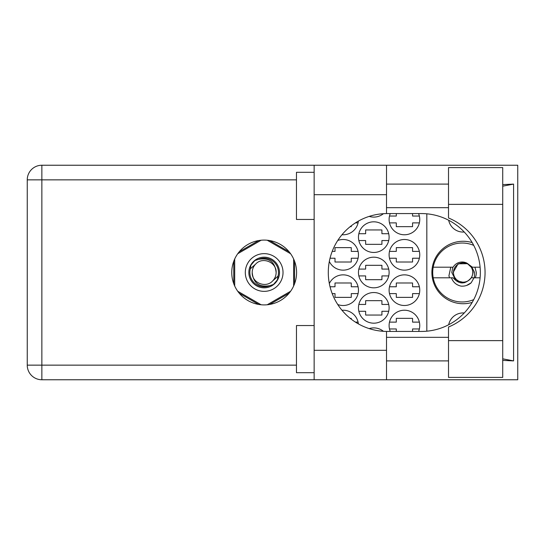 <?xml version="1.0" encoding="UTF-8"?>
<svg xmlns="http://www.w3.org/2000/svg" width="545" height="545" viewBox="0 0 545 545"><rect width="100%" height="100%" fill="white"/><g stroke="black" fill="none" stroke-linecap="round" stroke-linejoin="round"><path stroke-width="0.82" d="M472.202 242.614A31.235 31.235 0 0 0 431.892 272.5A31.235 31.235 0 0 0 472.202 302.386M464.251 232.027A14.735 14.735 0 0 1 448.685 220.255M418.574 331.435A15.321 15.321 0 0 0 404.431 310.221A15.321 15.321 0 0 0 390.281 331.435M329.33 261.464A15.321 15.321 0 0 0 358.46 254.822A15.321 15.321 0 0 0 337.743 240.474M389.103 254.822A15.321 15.321 0 0 0 404.431 270.143A15.321 15.321 0 0 0 419.752 254.822A15.321 15.321 0 0 0 404.431 239.5A15.321 15.321 0 0 0 389.103 254.822M358.46 307.864A15.321 15.321 0 0 0 373.781 323.185A15.321 15.321 0 0 0 389.103 307.864A15.321 15.321 0 0 0 373.781 292.536A15.321 15.321 0 0 0 358.46 307.864M358.46 272.5A15.321 15.321 0 0 0 373.781 287.821A15.321 15.321 0 0 0 389.103 272.5A15.321 15.321 0 0 0 373.781 257.179A15.321 15.321 0 0 0 358.46 272.5M389.103 290.178A15.321 15.321 0 0 0 404.431 305.5A15.321 15.321 0 0 0 419.752 290.178A15.321 15.321 0 0 0 404.431 274.857A15.321 15.321 0 0 0 389.103 290.178M337.743 304.526A15.321 15.321 0 0 0 358.46 290.178A15.321 15.321 0 0 0 329.33 283.536M341.974 234.738A15.321 15.321 0 0 0 358.372 221.107M358.46 237.136A15.321 15.321 0 0 0 373.781 252.464A15.321 15.321 0 0 0 389.103 237.136A15.321 15.321 0 0 0 373.781 221.815A15.321 15.321 0 0 0 358.46 237.136M369.183 216.392A15.321 15.321 0 0 0 383.428 213.688M390.281 213.565A15.321 15.321 0 0 0 404.431 234.779A15.321 15.321 0 0 0 418.574 213.565M358.372 323.894A15.321 15.321 0 0 0 341.974 310.262M383.428 331.312A15.321 15.321 0 0 0 369.183 328.608M358.072 286.765L351.273 286.765L351.273 282.991L335.005 282.991L335.005 286.765L330.038 286.765M332.191 293.598L335.005 293.598L335.005 297.372L351.273 297.372L351.273 293.598L358.072 293.598M419.364 286.765L412.565 286.765L412.565 282.991L396.297 282.991L396.297 286.765L389.491 286.765M389.491 293.598L396.297 293.598L396.297 297.372L412.565 297.372L412.565 293.598L419.364 293.598M355.429 222.878L358.072 222.878M350.197 226.652L351.273 226.652L351.273 225.8M419.364 216.038L412.565 216.038L412.565 213.565M389.491 222.878L396.297 222.878L396.297 226.652L412.565 226.652L412.565 222.878L419.364 222.878M396.297 213.565L396.297 216.038L389.491 216.038M388.721 233.723L381.916 233.723L381.916 229.949L365.647 229.949L365.647 233.723L358.848 233.723M358.848 240.556L365.647 240.556L365.647 244.33L381.916 244.33L381.916 240.556L388.721 240.556M419.364 251.402L412.565 251.402L412.565 247.628L396.297 247.628L396.297 251.402L389.491 251.402M389.491 258.235L396.297 258.235L396.297 262.009L412.565 262.009L412.565 258.235L419.364 258.235M358.072 251.402L351.273 251.402L351.273 247.628L335.005 247.628L335.005 251.402L332.191 251.402M330.038 258.235L335.005 258.235L335.005 262.009L351.273 262.009L351.273 258.235L358.072 258.235M419.364 322.122L412.565 322.122L412.565 318.348L396.297 318.348L396.297 322.122L389.491 322.122M412.565 331.435L412.565 328.962L419.364 328.962M389.491 328.962L396.297 328.962L396.297 331.435M351.273 319.2L351.273 318.348L350.197 318.348M358.072 322.122L355.429 322.122M388.721 269.08L381.916 269.08L381.916 265.313L365.647 265.313L365.647 269.08L358.848 269.08M358.848 275.92L365.647 275.92L365.647 279.687L381.916 279.687L381.916 275.92L388.721 275.92M388.721 304.444L381.916 304.444L381.916 300.67L365.647 300.67L365.647 304.444L358.848 304.444M358.848 311.277L365.647 311.277L365.647 315.051L381.916 315.051L381.916 311.277L388.721 311.277M258.677 240.556L239.241 251.776M289.088 251.776L269.652 240.556M294.572 283.72L294.572 261.28M269.652 304.444L289.088 293.224M239.241 293.224L258.677 304.444M233.757 261.28L233.757 283.72M426.824 213.817L426.824 331.183M448.685 324.745A14.735 14.735 0 0 1 464.251 312.973M448.515 340.625L448.515 327.014A58.935 58.935 0 0 0 448.515 217.986L448.515 167.594L502.728 167.594L502.728 377.406L448.515 377.406L448.515 340.625L502.728 340.625M314.145 372.691L296.46 372.691L296.46 325.542L314.145 325.542M314.145 219.458L296.46 219.458L296.46 172.309L314.145 172.309M264.168 240.086A32.414 32.414 0 0 0 231.754 272.5A32.414 32.414 0 0 0 264.168 304.914A32.414 32.414 0 0 0 296.582 272.5A32.414 32.414 0 0 0 264.168 240.086M448.515 184.101L386.514 184.101M448.515 207.672L386.514 207.672M448.515 337.328L386.514 337.328M448.515 360.899L386.514 360.899M314.145 379.763L314.145 350.292L386.514 350.292L386.514 379.763L41.863 379.763L41.863 365.143L296.46 365.143M386.514 379.763L517.75 379.763L517.75 165.237L386.514 165.237L386.514 194.708L314.145 194.708L314.145 350.292M314.145 194.708L314.145 165.237L386.514 165.237M386.514 194.708L386.514 213.572A58.935 58.935 0 0 0 328.288 272.5A58.935 58.935 0 0 0 386.514 331.428L386.514 350.292M502.728 360.395L513.581 360.899L513.581 184.101L502.728 184.605M296.46 179.857L41.863 179.857L41.863 365.143L27.25 365.143A14.613 14.613 0 0 0 41.863 379.763A14.613 14.613 0 0 1 27.25 365.143L27.25 179.857A14.613 14.613 0 0 1 41.863 165.237L314.145 165.237M386.514 213.572A58.935 58.935 0 0 1 387.223 213.565L421.408 213.565A58.935 58.935 0 0 1 480.343 272.5A58.935 58.935 0 0 1 421.408 331.435L387.223 331.435A58.935 58.935 0 0 1 386.514 331.428M513.581 360.899L502.728 358.828M502.728 186.172L513.581 184.101M245.304 272.5A18.857 18.857 0 0 0 264.168 291.357A18.857 18.857 0 0 0 283.025 272.5A18.857 18.857 0 0 0 264.168 253.643A18.857 18.857 0 0 0 245.304 272.5M248.84 272.5A15.321 15.321 0 0 0 264.168 287.821A15.321 15.321 0 0 0 279.49 272.5A15.321 15.321 0 0 0 264.168 257.179A15.321 15.321 0 0 0 248.84 272.5M250.319 268.855L255.707 264.039A11.963 11.963 0 0 0 252.199 272.5C253.316 283.162 259.216 287.535 269.884 285.628L273.501 284.435L277.405 279.871L278.011 276.145A14.32 14.32 0 0 0 258.446 259.372L254.828 260.565L250.925 265.129L250.319 268.855A14.32 14.32 0 0 0 269.884 285.628M255.707 264.039C262.561 256.409 276.683 262.254 276.131 272.5C275.014 261.838 269.114 257.465 258.446 259.372M278.011 276.145L272.623 280.961A11.963 11.963 0 0 0 276.131 272.5M272.623 280.961C265.769 288.591 251.647 282.746 252.199 272.5M267.207 240.229L290.594 253.732M237.736 253.732L261.123 240.229M234.697 286.002L234.697 258.998M261.123 304.771L237.736 291.268M290.594 291.268L267.207 304.771M293.632 258.998L293.632 286.002M473.741 299.607A29.464 29.464 0 0 1 433.2 267.193A29.464 29.464 0 0 1 473.741 245.393M433.2 277.807L453.133 277.807C459.169 284.626 465.198 284.626 471.234 277.807L480.104 277.807M474.007 277.807L471.18 282.807C468.305 285.253 464.967 286.363 461.172 286.145C456.41 285.11 453.161 282.33 451.43 277.807M433.2 267.193L453.133 267.193A10.491 10.491 0 0 1 466.895 263.126L471.234 267.193L472.392 267.193L466.895 263.126M471.18 282.807L466.615 285.444M450.763 267.193L448.917 275.831L449.577 277.807M480.104 267.193L472.392 267.193M472.794 272.5A9.667 9.667 0 0 1 463.127 282.167A9.667 9.667 0 0 1 453.46 272.5A9.667 9.667 0 0 1 463.127 262.833A9.667 9.667 0 0 1 472.794 272.5M464.721 282.678L455.92 280.58L451.791 272.5L452.793 267.193M471.616 267.193L473.142 272.5L471.616 277.807M474.368 277.807L474.586 272.5L471.895 267.193M474.947 267.193L476.33 272.5A13.203 13.203 0 0 1 475.213 277.807M453.113 272.5L458.12 263.828L467.862 263.678L458.12 263.828L453.113 272.5L458.12 263.828L467.862 263.678L458.12 263.828L453.113 272.5M27.25 179.857L41.863 179.857L41.863 165.237M448.515 204.375L502.728 204.375"/></g></svg>
